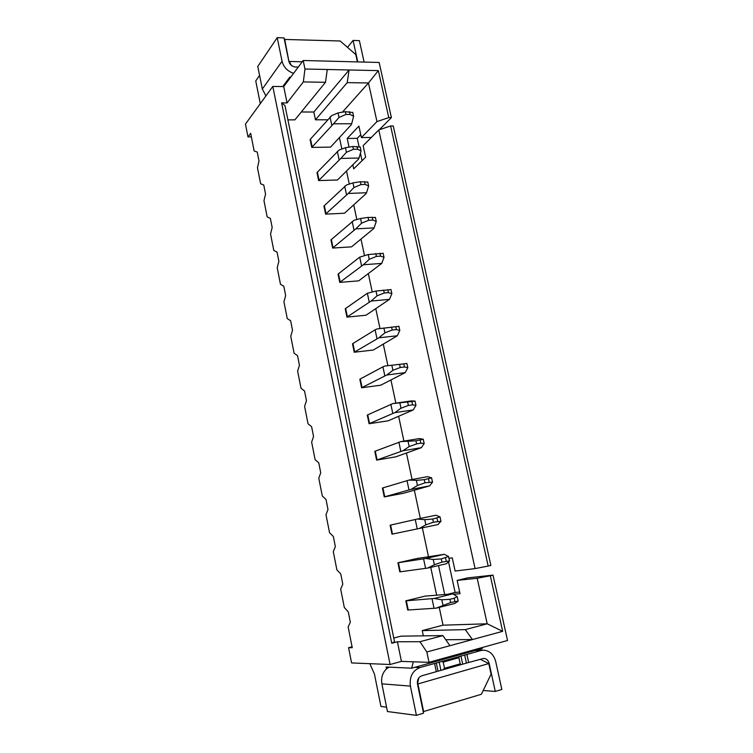 <?xml version="1.0" encoding="UTF-8"?>
<svg xmlns="http://www.w3.org/2000/svg" width="753" height="753" viewBox="0 0 753 753"><rect width="100%" height="100%" fill="white"/><g stroke="black" fill="none" stroke-linecap="round" stroke-linejoin="round"><path stroke-width="1.13" d="M283.721 86.576L272.802 86.435L390.092 664.494L401.424 661.398L397.405 641.763L391.767 643.25L281.613 102.897L287.062 102.926L283.721 86.576L303.186 60.494L304.965 69.003L378.354 70.622L388.764 117.6L391.391 117.59L379.154 62.471L303.186 60.494M287.062 102.926L303.337 81.926L304.965 69.003M401.424 661.398L429.012 662.329L426.847 651.994L419.948 641.707L397.405 641.763M281.613 102.897L284.992 105.608L394.534 641.772L391.767 643.25M251.37 136.877L247.991 136.914L245.459 124.076L272.802 86.435M390.092 664.494L351.576 662.932L348.573 647.684L352.075 646.771M247.991 136.914L250.674 133.337L254.166 151.014L257.234 152.031L258.994 160.963L257.47 167.74L260.632 183.779L263.757 185.012L265.545 194.048L263.974 200.693L267.174 216.911L270.365 218.37L272.172 227.51L270.553 234.014L273.791 250.42L277.048 252.114L278.874 261.357L277.208 267.72L280.483 284.305L283.806 286.234L285.651 295.59L283.937 301.802L287.251 318.575L290.639 320.75L292.512 330.209L290.752 336.271L294.103 353.242L297.548 355.67L299.44 365.233L297.633 371.144L301.021 388.303L304.541 390.986L306.462 400.671L304.598 406.413L308.033 423.779L311.62 426.725L313.559 436.514L311.648 442.096L315.121 459.659L318.773 462.879L320.731 472.78L318.783 478.202L322.293 495.973L326.011 499.455L327.997 509.48L325.993 514.723L329.541 532.71L333.344 536.475L335.349 546.622L333.297 551.685L336.883 569.88L340.761 573.937L342.794 584.196L340.676 589.081L344.319 607.502L348.262 611.841L350.324 622.232L348.15 626.929L352.253 647.712L348.573 647.684M429.012 662.329L507.541 640.492L493.017 575.113L490.325 575.763L502.646 631.334L426.847 651.994M488.179 566.058L490.862 565.428L393.245 125.958L390.619 125.967L488.179 566.058L475.077 568.59L378.787 129.94L363.134 145.677L365.629 157.208L353.703 168.87L352.818 164.756M423.337 635.852L422.235 630.609L443.028 625.178L487.191 623.785L477.195 578.266L457.146 580.403L460.017 593.703L453.504 594.249M444.694 594.475L438.51 565.569M448.939 558.331L452.261 557.841L455.123 571.047L475.077 568.59M348.987 146.844L347.199 138.458L358.908 126.118L361.384 137.564L376.961 121.591L368.481 82.962L342.7 111.839M443.028 625.178L439.244 607.379M436.646 595.152L430.744 567.357M428.485 556.721L422.348 527.844M420.343 518.431L414.348 490.212M412.079 479.52L406.451 453.042M403.909 441.098L398.648 416.315M395.852 403.147L390.939 380.03M387.88 365.657L383.315 344.159M379.992 328.524L375.785 308.721M372.18 291.75L368.339 273.678M364.461 255.427L360.979 239.049M356.837 219.537L353.703 204.825M349.298 184.08L346.512 170.978M341.853 149.038L339.405 137.526M388.764 117.6L376.961 121.591M361.384 137.564L371.314 137.46M379.267 129.78L391.391 117.59M347.199 138.458L357.251 138.345L360.762 134.712M362.071 160.69L360.527 153.527M359.021 146.534L357.251 138.345M378.787 129.94L390.619 125.967M448.007 594.192L455.113 592.442L448.534 561.926M459.659 592.046L455.113 592.442M457.146 580.403L467.641 577.88L493.017 575.113M477.195 578.266L490.325 575.763M260.293 103.66L255.747 80.948L259.578 75.385M284.342 39.438L340.14 40.991L355.774 54.527L357.383 61.906M386.562 707.152L380.943 706.455L374.457 674.067L369.827 663.675M423.657 711.726L417.915 683.94L488.772 663.572L491.088 674.161L481.365 694.275L423.195 711.67M290.442 77.578L289.83 77.079L282.761 86.567M288.992 61.868L284.653 38.996M291.373 65.407L289.293 61.454L302.226 61.784M418.8 677.898L417.463 683.912M389.019 667.139L386.496 668.89L386.12 667.007L411.693 668.184L413.293 661.802M289.83 77.079L290.799 77.098M482.551 647.439L482.231 648.521L411.693 668.184M488.772 663.572L480.132 659.233M378.354 70.622L368.481 82.962L347.218 82.623L315.46 119.802L313.832 112.009L349.081 69.973L347.218 82.623M422.235 630.609L465.288 629.621L487.191 623.785L502.646 631.334M303.337 81.926L325.512 82.284L294.894 119.849L287.9 119.868M327.508 119.774L315.46 119.802M419.948 641.707L442.886 635.598L401.001 636.153L393.772 638.036M325.512 82.284L327.263 69.492M449.936 645.707L442.886 635.598M465.288 629.621L472.479 639.551L445.757 639.721M313.832 112.009L301.304 111.99M311.751 147.409L330.558 147.117L351.049 125.026L351.707 123.737L333.513 123.812L311.751 147.409L310.114 139.503L331.762 115.567L338.041 112.922L339.01 117.449L345.966 114.447L350.098 114.447L353.59 116.263L351.707 123.737M318.632 180.579L337.485 179.986L358.4 159.241L359.077 158.036L340.845 158.422L318.632 180.579L316.975 172.588L339.076 150.073L345.458 147.692L346.436 152.275L353.449 149.301L357.581 149.235L361.054 150.901L359.077 158.036M325.597 214.125L344.488 213.231L365.845 193.86L366.551 192.749L348.272 193.446L325.597 214.125L323.922 206.04L346.484 185.003L352.959 182.885L353.948 187.525L361.007 184.579L365.158 184.438L368.622 185.953L366.551 192.749M332.638 248.066L351.566 246.843L373.366 228.884L374.1 227.867L355.783 228.884L332.638 248.066L330.934 239.887L353.976 220.337L360.546 218.502L361.553 223.199L368.669 220.281L372.829 220.064L376.274 221.42L374.1 227.867M383.155 253.347L368.236 254.552L359.727 257.14L338.041 274.111L339.754 282.384L358.729 280.841L381.743 263.409L363.388 264.755L339.754 282.384M406.921 363.511L384.858 366.033L382.938 366.833L359.84 379.201L361.609 387.767L380.717 385.207L405.236 372.613L386.76 375.003L361.609 387.767M400.878 441.597L419.421 438.557L423.261 439.272L415.957 440.797L400.878 441.597L374.796 451.329L376.613 460.102L395.796 456.826L421.379 447.668L402.827 450.783L376.613 460.102M390.976 289.623L376.011 291.034L367.37 293.265L345.222 308.739L346.954 317.107L365.977 315.234L389.48 299.374L371.088 301.059L346.954 317.107M415.035 401.142L392.821 403.58L367.276 415.054L369.074 423.723L388.209 420.805L413.256 409.914L394.741 412.663L369.074 423.723M398.902 326.341L376.999 328.948L375.107 329.823L352.489 343.763L354.239 352.235L373.3 350.023L397.311 335.772L378.872 337.805L354.239 352.235M417.294 519.052L435.921 515.25L440.006 516.935L432.74 519.043L424.748 519.664L417.294 519.052L390.12 525.189L391.984 534.169L419.289 528.474L425.85 524.85L433.417 522.215L440.947 521.302L437.926 524.577L419.289 528.474M405.811 600.828L434.133 598.475L452.826 593.872L425.134 596.112L405.811 600.828L407.712 610.024L436.185 608.151L450.652 602.551L458.153 601.054L454.887 603.445L436.185 608.151M397.913 562.783L425.661 558.519L444.317 554.312L417.209 558.462L397.913 562.783L399.805 571.866L427.685 568.063L434.349 564.722L441.983 562.124L449.494 560.919L446.35 563.762L427.685 568.063M409.03 480.085L427.619 476.668L431.582 477.854L424.297 479.67L416.371 480.367L409.03 480.085L382.411 488.038L384.256 496.914L403.476 493.271L429.605 485.883L411.006 489.394L384.256 496.914M265.922 95.913L262.326 89.042L257.78 66.443L277.217 37.65L282.064 61.266C283.683 67.281 287.533 71.29 293.614 73.323M386.496 668.89C382.458 672.824 380.924 677.813 381.884 683.856L387.447 711.538L416.409 715.35L410.404 686.105C409.321 676.759 412.531 670.565 420.042 667.525L414.865 667.299M384.858 366.033L406.62 363.52M392.821 403.58L411.326 400.916L414.715 401.085M277.217 37.65L284.022 37.895L288.888 61.435C289.896 64.749 292.079 66.603 295.44 67.008L298.282 67.064M434.575 663.459L466.907 654.423L468.639 662.489L436.298 671.676L434.575 663.459L420.042 667.525M475.19 650.488L480.762 650.554L466.907 654.423M480.762 650.554L483.671 650.178C489.761 650.752 493.77 654.545 495.719 661.576L501.837 689.447L495.286 691.442L489.168 663.459C488.32 660.362 486.56 658.668 483.878 658.386L468.639 662.489M416.409 715.35L423.515 713.195L417.491 684.063C417.002 679.931 418.423 677.173 421.755 675.808L436.298 671.676M364.104 62.085L359.397 40.653L353.072 40.427L357.769 61.915M347.491 47.364L353.072 40.427M483.181 690.51L495.286 691.442M330.04 116.894L331.781 125.12M333.513 123.812L339.01 117.449M352.781 112.517L345.373 111.679L338.041 112.922M340.845 158.422L346.436 152.275M337.335 151.334L339.095 159.664M360.235 147.099L352.846 146.496L345.458 147.692M348.272 193.446L353.948 187.525M344.705 186.189L346.493 194.613M367.784 182.094L360.405 181.737L352.959 182.885M355.783 228.884L361.553 223.199M352.169 221.448L353.976 229.976M375.427 217.504L368.048 217.41L360.546 218.502M359.727 257.14L361.553 265.771M363.388 264.755L369.243 259.305L376.415 256.415L380.585 256.124L384.011 257.328L381.743 263.409M382.938 366.833L384.83 375.785M386.76 375.003L392.906 370.297L400.238 367.511L404.436 366.975L407.815 367.671L405.236 372.613M398.892 442.218L400.831 451.395M402.827 450.783L409.171 446.604L416.625 443.894L420.833 443.188L424.174 443.526L421.379 447.668M367.37 293.265L369.215 302M371.088 301.059L377.037 295.844L384.265 292.992L388.435 292.625L391.852 293.661L389.48 299.374M390.863 404.295L392.784 413.359M394.741 412.663L400.991 408.211L408.38 405.462L412.588 404.85L415.948 405.368L413.256 409.914M375.107 329.823L376.98 338.662M378.872 337.805L384.924 332.845L392.2 330.021L396.389 329.569L399.787 330.445L397.311 335.772M415.251 519.504L417.237 528.907M432.024 598.739L434.057 608.386M452.826 593.872L457.184 596.574L454.2 598.24L449.946 599.294L441.823 599.793L434.133 598.475M423.581 558.877L425.596 568.393M444.317 554.312L448.543 556.505L441.286 558.914L433.229 559.479L425.661 558.519M407.025 480.621L408.983 489.911M411.006 489.394L417.463 485.487L424.965 482.805L432.514 482.165L429.605 485.883M459.208 656.437L458.897 657.689L443.206 662.085L441.512 661.379M443.206 662.085L444.515 668.297L460.215 663.854L460.94 664.523M443.244 669.549L444.515 668.297M460.215 663.854L458.897 657.689M310.528 139.136L312.175 147.042M317.399 172.239L319.056 180.24M324.345 205.72L326.03 213.805M331.376 239.576L333.071 247.765M338.483 273.828L340.196 282.111M360.301 378.994L362.08 387.56M375.276 451.169L377.102 459.942M345.674 308.476L347.406 316.853M367.746 414.865L369.544 423.544M352.941 343.528L354.701 351.999M390.619 525.076L392.482 534.065M406.328 600.772L408.239 609.977M398.422 562.698L400.314 571.791M382.901 487.906L384.745 496.782M381.884 683.856L410.404 686.105M262.326 89.042L282.064 61.266M488.509 663.44L489.168 663.459M368.236 254.552L369.243 259.305M391.852 365.365L392.906 370.297M408.098 441.55L409.171 446.604M376.011 291.034L377.037 295.844M399.928 403.222L400.991 408.211M383.889 327.969L384.924 332.845M424.748 519.664L425.85 524.85M441.823 599.793L442.962 605.111M433.229 559.479L434.349 564.722M416.371 480.367L417.463 485.487M438.02 671.092L436.298 662.894M440.872 670.123L439.15 661.943M462.634 663.939L460.911 655.863M466.389 663.035L464.657 654.969M345.373 111.679L345.966 114.447M349.505 111.679L350.098 114.447M356.978 146.44L357.581 149.235M352.846 146.496L353.449 149.301M364.546 181.605L365.158 184.438M360.405 181.737L361.007 184.579M372.208 217.193L372.829 220.064M368.048 217.41L368.669 220.281M375.794 253.507L376.415 256.415M379.964 253.224L380.585 256.124M399.598 364.49L400.238 367.511M403.787 363.972L404.436 366.975M415.957 440.797L416.625 443.894M420.174 440.11L420.833 443.188M383.625 290.046L384.265 292.992M387.804 289.689L388.435 292.625M407.721 402.403L408.38 405.462M411.929 401.801L412.588 404.85M391.56 327.037L392.2 330.021M395.749 326.595L396.389 329.569M432.74 519.043L433.417 522.215M436.966 518.168L437.653 521.34M449.946 599.294L450.652 602.551M454.2 598.24L454.897 601.487M441.286 558.914L441.983 562.124M445.531 557.954L446.218 561.154M424.297 479.67L424.965 482.805M428.513 478.889L429.191 482.014M476.593 650.093L483.671 650.178M352.733 112.319L353.618 116.395M360.198 146.91L361.082 151.033M367.746 181.915L368.65 186.085M375.389 217.335L376.302 221.561M383.117 253.187L384.039 257.46M406.893 363.379L407.844 367.812M423.224 439.131L424.212 443.677M390.948 289.472L391.88 293.802M415.007 401.02L415.976 405.509M398.874 326.2L399.815 330.576M439.978 516.784L440.985 521.443M457.156 596.423L458.182 601.205M448.515 556.354L449.532 561.07M431.554 477.713L432.542 482.315"/></g></svg>
